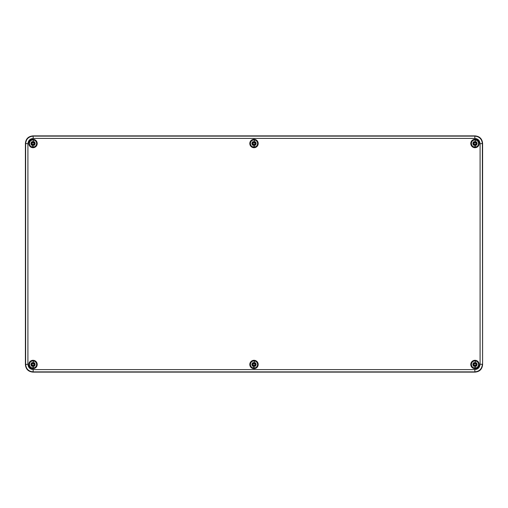 <?xml version="1.0" encoding="UTF-8"?>
<svg xmlns="http://www.w3.org/2000/svg" width="508" height="508" viewBox="0 0 508 508"><rect width="100%" height="100%" fill="white"/><g stroke="black" fill="none" stroke-linecap="round" stroke-linejoin="round"><path stroke-width="0.76" d="M482.6 364.49L482.6 143.51C482.2 138.83 479.66 136.29 474.98 135.89L33.02 135.89C28.34 136.29 25.8 138.83 25.4 143.51L25.4 364.49C25.8 369.17 28.34 371.71 33.02 372.11L474.98 372.11C479.66 371.71 482.2 369.17 482.6 364.49C482.2 369.17 479.66 371.71 474.98 372.11L33.02 372.11C28.34 371.71 25.8 369.17 25.4 364.49L25.4 143.51C25.8 138.83 28.34 136.29 33.02 135.89L474.98 135.89C479.66 136.29 482.2 138.83 482.6 143.51L482.6 364.49L482.371 143.739C481.94 139.084 479.406 136.544 474.751 136.119L33.249 136.119C28.594 136.55 26.054 139.084 25.629 143.739L25.629 364.261C26.06 368.916 28.594 371.456 33.249 371.881L474.751 371.881C479.406 371.45 481.946 368.916 482.371 364.261L480.085 364.261L480.085 143.739C479.768 140.494 477.99 138.716 474.751 138.405L33.249 138.405C30.004 138.722 28.226 140.5 27.915 143.739L27.915 364.261C28.232 367.506 30.01 369.284 33.249 369.595L474.751 369.595C477.996 369.278 479.774 367.5 480.085 364.261M28.829 364.49A4.191 4.191 0 0 0 33.02 368.681A4.191 4.191 0 0 0 37.211 364.49A4.191 4.191 0 0 0 33.02 360.299A4.191 4.191 0 0 0 28.829 364.49M479.171 143.51A4.191 4.191 0 0 0 474.98 139.319A4.191 4.191 0 0 0 470.789 143.51A4.191 4.191 0 0 0 474.98 147.701A4.191 4.191 0 0 0 479.171 143.51M479.171 364.49A4.191 4.191 0 0 0 474.98 360.299A4.191 4.191 0 0 0 470.789 364.49A4.191 4.191 0 0 0 474.98 368.681A4.191 4.191 0 0 0 479.171 364.49M37.211 143.51A4.191 4.191 0 0 0 33.02 139.319A4.191 4.191 0 0 0 28.829 143.51A4.191 4.191 0 0 0 33.02 147.701A4.191 4.191 0 0 0 37.211 143.51M258.191 143.51A4.191 4.191 0 0 0 254 139.319A4.191 4.191 0 0 0 249.809 143.51A4.191 4.191 0 0 0 254 147.701A4.191 4.191 0 0 0 258.191 143.51M258.191 364.49A4.191 4.191 0 0 0 254 360.299A4.191 4.191 0 0 0 249.809 364.49A4.191 4.191 0 0 0 254 368.681A4.191 4.191 0 0 0 258.191 364.49M475.437 367.455L475.437 365.328L476.669 364.947A1.753 1.753 0 0 0 476.669 364.033L475.437 363.722A0.889 0.889 0 0 0 474.523 363.722L474.523 362.471A2.07 2.07 0 0 0 474.523 366.509L474.409 365.214L473.742 365.728L474.142 364.947L474.523 365.258A0.889 0.889 0 0 0 475.437 365.258L475.748 364.947A0.889 0.889 0 0 0 475.748 364.033M478.79 364.49A3.81 3.81 0 0 0 474.98 360.68A3.81 3.81 0 0 0 471.17 364.49A3.81 3.81 0 0 0 474.98 368.3A3.81 3.81 0 0 0 478.79 364.49M476.669 364.033L475.437 363.652L475.437 361.093L475.437 362.471A2.07 2.07 0 0 1 475.437 366.509L475.437 367.887A3.429 3.429 0 0 1 474.523 367.887L474.523 367.506M475.437 365.258L475.437 365.741A1.334 1.334 0 0 1 474.523 365.741L474.523 365.258M475.437 363.722L475.437 363.239A1.334 1.334 0 0 0 474.523 363.239L474.523 363.722M474.377 363.766L474.142 364.033L473.742 363.252L474.523 363.652M474.142 364.033L473.291 364.033A1.753 1.753 0 0 0 473.291 364.947L474.212 364.947A0.889 0.889 0 0 1 474.212 364.033L473.291 364.033M475.583 365.214L476.218 365.728L475.704 365.093M475.704 363.887L476.218 363.252L475.583 363.766M475.437 361.093A3.429 3.429 0 0 0 474.523 361.093M476.218 363.252L475.577 363.893M476.669 364.947L475.748 364.947M473.742 363.252L474.256 363.887M473.291 364.947L474.212 364.947M476.218 365.728L475.577 365.087M473.742 365.728L474.377 365.214M475.818 143.967L476.669 143.967A1.753 1.753 0 0 0 476.669 143.053L475.437 142.742A0.889 0.889 0 0 0 474.523 142.742L474.523 141.491A2.07 2.07 0 0 0 474.523 145.529L474.409 144.234L473.742 144.748L474.142 143.967L474.523 144.278A0.889 0.889 0 0 0 475.437 144.278L475.818 143.967L476.218 144.748L475.437 144.348L475.437 146.907A3.429 3.429 0 0 1 474.523 146.907L474.523 146.526M476.669 143.967L475.748 143.967A0.889 0.889 0 0 0 475.748 143.053M478.79 143.51A3.81 3.81 0 0 0 474.98 139.7A3.81 3.81 0 0 0 471.17 143.51A3.81 3.81 0 0 0 474.98 147.32A3.81 3.81 0 0 0 478.79 143.51M475.437 144.278L475.437 144.761A1.334 1.334 0 0 1 474.523 144.761L474.523 144.278M475.437 142.742L475.437 142.259A1.334 1.334 0 0 0 474.523 142.259L474.523 142.742M474.377 142.786L474.142 143.053L473.742 142.272L474.523 142.672M474.142 143.053L473.291 143.053A1.753 1.753 0 0 0 473.291 143.967L474.212 143.967A0.889 0.889 0 0 1 474.212 143.053L473.291 143.053M476.669 143.053L475.577 142.939M475.437 146.475L475.437 145.529A2.07 2.07 0 0 0 475.437 141.491L475.437 140.113L475.437 142.672L476.218 142.272L475.704 142.939M475.437 140.113A3.429 3.429 0 0 0 474.523 140.113M476.218 142.272L475.583 142.786M473.742 142.272L474.256 142.907M473.291 143.967L474.212 143.967M476.218 144.748L475.704 144.113M473.742 144.748L474.377 144.234M254.838 143.967L255.689 143.967A1.753 1.753 0 0 0 255.689 143.053L254.457 142.742A0.889 0.889 0 0 0 253.543 142.742L253.543 141.491A2.07 2.07 0 0 0 253.543 145.529L253.429 144.234L252.762 144.748L253.162 143.967L253.543 144.278A0.889 0.889 0 0 0 254.457 144.278L254.838 143.967L255.238 144.748L254.457 144.348L254.457 146.907A3.429 3.429 0 0 1 253.543 146.907L253.543 146.526M255.689 143.967L254.768 143.967A0.889 0.889 0 0 0 254.768 143.053M257.81 143.51A3.81 3.81 0 0 0 254 139.7A3.81 3.81 0 0 0 250.19 143.51A3.81 3.81 0 0 0 254 147.32A3.81 3.81 0 0 0 257.81 143.51M254.457 144.278L254.457 144.761A1.334 1.334 0 0 1 253.543 144.761L253.543 144.278M254.457 142.742L254.457 142.259A1.334 1.334 0 0 0 253.543 142.259L253.543 142.742M253.397 142.786L253.162 143.053L252.762 142.272L253.543 142.672M253.162 143.053L252.311 143.053A1.753 1.753 0 0 0 252.311 143.967L253.232 143.967A0.889 0.889 0 0 1 253.232 143.053L252.311 143.053M255.689 143.053L254.597 142.939M254.457 146.475L254.457 145.529A2.07 2.07 0 0 0 254.457 141.491L254.457 140.113L254.457 142.672L255.238 142.272L254.724 142.939M254.457 140.113A3.429 3.429 0 0 0 253.543 140.113M255.238 142.272L254.603 142.786M252.762 142.272L253.276 142.907M252.311 143.967L253.232 143.967M255.238 144.748L254.724 144.113M252.762 144.748L253.397 144.234M34.709 143.053L33.477 142.672L34.258 142.272L33.731 143.053L34.709 143.053A1.753 1.753 0 0 1 34.709 143.967L33.788 143.967A0.889 0.889 0 0 0 33.788 143.053M36.83 143.51A3.81 3.81 0 0 0 33.02 139.7A3.81 3.81 0 0 0 29.21 143.51A3.81 3.81 0 0 0 33.02 147.32A3.81 3.81 0 0 0 36.83 143.51M33.477 146.475L33.477 146.907A3.429 3.429 0 0 1 32.563 146.907L32.563 144.348L31.782 144.748L32.182 143.967L32.563 144.278A0.889 0.889 0 0 0 33.477 144.278L33.858 143.967L34.258 144.748L33.591 144.234L33.477 145.529A2.07 2.07 0 0 0 33.477 141.491L33.477 142.672M32.563 146.526L32.563 145.529A2.07 2.07 0 0 1 32.563 141.491L32.563 142.672M33.477 144.278L33.477 144.761A1.334 1.334 0 0 1 32.563 144.761L32.563 144.278M32.563 142.742A0.889 0.889 0 0 1 33.477 142.742L33.477 142.259A1.334 1.334 0 0 0 32.563 142.259L32.563 142.799M32.417 142.786L32.182 143.053L31.782 142.272L32.449 142.786M32.182 143.053L31.331 143.053A1.753 1.753 0 0 0 31.331 143.967L32.252 143.967A0.889 0.889 0 0 1 32.252 143.053L32.309 143.053M33.858 143.967L34.709 143.967M33.477 140.113L33.477 141.491L33.477 140.113A3.429 3.429 0 0 0 32.563 140.113M34.258 142.272L33.623 142.786M31.782 142.272L32.296 142.907M31.331 143.053L32.252 143.053M31.331 143.967L32.252 143.967M34.258 144.748L33.744 144.113M31.782 144.748L32.417 144.234M33.858 364.947L34.709 364.947A1.753 1.753 0 0 0 34.709 364.033L33.477 363.722A0.889 0.889 0 0 0 32.563 363.722L32.563 362.471A2.07 2.07 0 0 0 32.563 366.509L32.449 365.214L31.782 365.728L32.182 364.947L32.563 365.258A0.889 0.889 0 0 0 33.477 365.258L33.858 364.947L34.258 365.728L33.477 365.328L33.477 367.887A3.429 3.429 0 0 1 32.563 367.887L32.563 367.506M34.709 364.947L33.788 364.947A0.889 0.889 0 0 0 33.788 364.033M36.83 364.49A3.81 3.81 0 0 0 33.02 360.68A3.81 3.81 0 0 0 29.21 364.49A3.81 3.81 0 0 0 33.02 368.3A3.81 3.81 0 0 0 36.83 364.49M33.477 365.258L33.477 365.741A1.334 1.334 0 0 1 32.563 365.741L32.563 365.258M33.477 363.722L33.477 363.239A1.334 1.334 0 0 0 32.563 363.239L32.563 363.722M32.417 363.766L32.182 364.033L31.782 363.252L32.563 363.652M32.182 364.033L31.331 364.033A1.753 1.753 0 0 0 31.331 364.947L32.252 364.947A0.889 0.889 0 0 1 32.252 364.033L31.331 364.033M34.709 364.033L33.617 363.918M33.477 367.455L33.477 366.509A2.07 2.07 0 0 0 33.477 362.471L33.477 361.093L33.477 363.652L34.258 363.252L33.744 363.918M33.477 361.093A3.429 3.429 0 0 0 32.563 361.093M34.258 363.252L33.623 363.766M31.782 363.252L32.296 363.887M31.331 364.947L32.252 364.947M34.258 365.728L33.744 365.093M31.782 365.728L32.417 365.214M255.689 364.033L254.457 363.652L255.238 363.252L254.711 364.033L255.689 364.033A1.753 1.753 0 0 1 255.689 364.947L254.768 364.947A0.889 0.889 0 0 0 254.768 364.033M257.81 364.49A3.81 3.81 0 0 0 254 360.68A3.81 3.81 0 0 0 250.19 364.49A3.81 3.81 0 0 0 254 368.3A3.81 3.81 0 0 0 257.81 364.49M254.457 367.455L254.457 367.887A3.429 3.429 0 0 1 253.543 367.887L253.543 365.328L252.762 365.728L253.162 364.947L253.543 365.258A0.889 0.889 0 0 0 254.457 365.258L254.838 364.947L255.238 365.728L254.571 365.214L254.457 366.509A2.07 2.07 0 0 0 254.457 362.471L254.457 363.652M253.543 367.506L253.543 366.509A2.07 2.07 0 0 1 253.543 362.471L253.543 363.652M254.457 365.258L254.457 365.741A1.334 1.334 0 0 1 253.543 365.741L253.543 365.258M253.543 363.722A0.889 0.889 0 0 1 254.457 363.722L254.457 363.239A1.334 1.334 0 0 0 253.543 363.239L253.543 363.779M253.397 363.766L253.162 364.033L252.762 363.252L253.429 363.766M253.162 364.033L252.311 364.033A1.753 1.753 0 0 0 252.311 364.947L253.232 364.947A0.889 0.889 0 0 1 253.232 364.033L252.311 364.033M254.838 364.947L255.689 364.947M254.457 361.093L254.457 362.471L254.457 361.093A3.429 3.429 0 0 0 253.543 361.093M255.238 363.252L254.603 363.766M252.762 363.252L253.276 363.887M252.311 364.947L253.232 364.947M255.238 365.728L254.724 365.093M252.762 365.728L253.397 365.214M474.751 369.595L474.98 372.11M480.085 143.739L482.6 143.51M474.751 138.405L474.98 135.89M33.249 138.405L33.02 135.89M27.915 143.739L25.4 143.51M27.915 364.261L25.4 364.49M33.249 369.595L33.02 372.11M478.555 364.49A3.575 3.575 0 0 1 474.98 368.065A3.575 3.575 0 0 1 471.405 364.49A3.575 3.575 0 0 1 474.98 360.915A3.575 3.575 0 0 1 478.555 364.49M478.555 143.51A3.575 3.575 0 0 1 474.98 147.085A3.575 3.575 0 0 1 471.405 143.51A3.575 3.575 0 0 1 474.98 139.935A3.575 3.575 0 0 1 478.555 143.51M257.575 143.51A3.575 3.575 0 0 1 254 147.085A3.575 3.575 0 0 1 250.425 143.51A3.575 3.575 0 0 1 254 139.935A3.575 3.575 0 0 1 257.575 143.51M36.595 143.51A3.575 3.575 0 0 1 33.02 147.085A3.575 3.575 0 0 1 29.445 143.51A3.575 3.575 0 0 1 33.02 139.935A3.575 3.575 0 0 1 36.595 143.51M36.595 364.49A3.575 3.575 0 0 1 33.02 368.065A3.575 3.575 0 0 1 29.445 364.49A3.575 3.575 0 0 1 33.02 360.915A3.575 3.575 0 0 1 36.595 364.49M257.575 364.49A3.575 3.575 0 0 1 254 368.065A3.575 3.575 0 0 1 250.425 364.49A3.575 3.575 0 0 1 254 360.915A3.575 3.575 0 0 1 257.575 364.49"/></g></svg>
